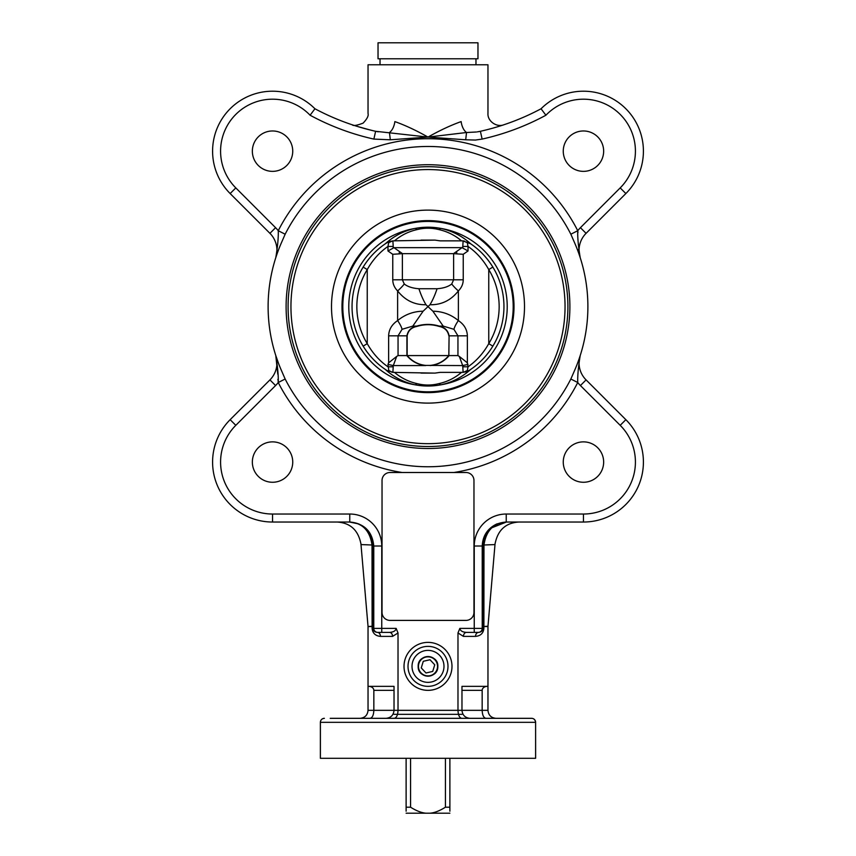 <?xml version="1.0" encoding="UTF-8"?>
<svg xmlns="http://www.w3.org/2000/svg" width="856" height="856" viewBox="0 0 856 856"><rect width="100%" height="100%" fill="white"/><g stroke="black" fill="none" stroke-linecap="round" stroke-linejoin="round"><path stroke-width="1.28" d="M418.873 663.582A9.544 9.544 0 0 1 434.292 659.195A9.544 9.544 0 0 1 431.938 675.052A9.544 9.544 0 0 1 418.873 663.582M430.012 659.741L434.741 664.802L432.729 671.425L425.988 672.987L421.259 667.926L423.271 661.303L430.012 659.741M437.823 666.364A9.823 9.823 0 0 1 428 676.187A9.823 9.823 0 0 1 418.177 666.364A9.823 9.823 0 0 1 428 656.531A9.823 9.823 0 0 1 437.823 666.364M475.968 64.788L475.968 58.786M469.131 242.772C478.772 248.989 486.679 257.1 492.853 267.083L488.755 269.576A71.155 71.155 0 0 1 488.755 343.652L492.853 346.145C486.679 356.139 478.772 364.239 469.131 370.455L462.636 372.371L440.155 372.371L434.944 373.109L393.364 372.371L386.869 370.455C377.229 364.239 369.321 356.139 363.147 346.145A75.949 75.949 0 0 1 363.147 267.083C369.321 257.1 377.229 248.989 386.869 242.772L393.364 240.857L434.944 240.119L440.155 240.857L462.636 240.857L470.725 243.821C462.09 235.989 452.161 230.853 440.947 228.434A11.995 4.408 -77.6 0 0 439.01 229.622C447.388 231.516 454.9 235.261 461.545 240.857L462.636 240.857M463.117 240.868L462.786 246.432L468.029 246.432L467.119 241.724M468.029 250.969L462.047 247.651L453.509 253.654L463.235 254.296L468.029 250.969L468.029 246.432C476.471 252.295 483.373 260.01 488.755 269.576L488.755 343.652C483.373 353.218 476.471 360.932 468.029 366.796L462.786 366.796L463.117 372.36M464.038 240.943A7.993 3.306 -169.5 0 0 467.183 242.601M388.881 241.724L387.971 246.432L393.214 246.432L392.883 240.868M393.953 247.651L387.971 250.969L392.754 254.296L402.491 253.654L393.953 247.662L462.047 247.651M388.817 242.601A7.993 3.306 169.5 0 0 391.962 240.943M389.18 241.617L390.454 241.221M392.883 372.36L393.214 366.796L387.971 366.796C379.529 360.932 372.627 353.218 367.245 343.652A71.155 71.155 0 0 1 367.245 269.576L363.147 267.083M363.147 346.145L367.245 343.652L367.245 269.576C372.627 260.01 379.529 252.295 387.971 246.432L387.971 250.969M448.854 355.582L449.09 335.83L448.812 355.582C443.847 361.382 437.651 364.656 430.258 365.405L425.742 365.405C418.349 364.656 412.153 361.382 407.189 355.582L406.825 355.582C411.864 361.489 418.167 364.817 425.721 365.576L393.311 365.576L396.681 356.428L388.635 362.805L387.971 364.399L393.311 365.576M407.146 355.582L407.146 335.83C408.173 330.651 411.415 327.516 416.861 326.425L416.776 326.093C411.255 327.227 407.959 330.48 406.91 335.83L406.91 355.593M416.861 326.425C424.287 324.146 431.713 324.146 439.139 326.425L439.224 326.093C431.745 323.857 424.255 323.857 416.776 326.093L412.806 326.093L423.11 311.21C413.534 311.349 405.038 314.473 397.623 320.583C391.845 324.456 388.849 329.539 388.635 335.83L388.635 362.805M430.258 365.405L430.279 365.576C437.833 364.817 444.136 361.489 449.175 355.582L449.09 355.593M443.194 326.093L453.926 329.303L457.949 335.83L449.09 335.83C448.052 330.491 444.767 327.238 439.224 326.093L443.194 326.093L432.89 311.21L428 306.619L423.11 311.21M467.119 371.504L468.029 366.796L467.365 362.805L459.319 356.428L462.689 365.576L425.742 365.405M459.319 356.428L457.949 355.582L449.175 355.582M448.812 355.582L407.189 355.582M406.825 355.582L398.051 355.582L396.681 356.428M398.051 355.582L398.051 335.83L402.074 329.303A15.986 4.847 50.8 0 0 397.623 320.583L397.623 290.933C405.134 300.403 414.593 305.004 426.01 304.725L428 306.619L429.99 304.725C432.676 300.221 435.03 294.892 437.084 288.74L418.916 288.74C412.464 288.247 407.584 286.653 404.267 283.978L402.384 279.805L402.384 253.654M402.074 329.303L412.806 326.093M467.365 362.805L467.365 335.83C467.141 329.539 464.145 324.456 458.377 320.583A15.986 4.847 -50.8 0 0 453.926 329.303M429.99 304.725C441.396 305.004 450.866 300.413 458.377 290.933L458.377 320.583C450.962 314.473 442.466 311.349 432.89 311.21M453.616 253.654L453.616 279.805L463.235 279.805C463.192 283.967 461.566 287.67 458.377 290.933A19.988 4.794 37 0 1 451.733 283.978C448.416 286.653 443.536 288.247 437.084 288.74M392.765 254.296L392.765 279.805L453.616 279.805L451.733 283.978M453.509 253.654L402.491 253.654M456.655 251.611A7.993 2.632 -121.8 0 0 456.976 253.922M418.916 288.74C421.066 295.16 423.42 300.488 426.01 304.725M404.267 283.978A19.988 4.794 -37 0 1 397.623 290.933C394.434 287.67 392.808 283.967 392.765 279.805M399.024 253.922A7.993 2.632 121.8 0 0 399.345 251.611M391.962 372.285A7.993 3.306 10.5 0 0 388.817 370.627L388.881 371.504M387.971 364.399L388.817 370.627M462.689 365.576L462.786 366.796M466.82 371.622L465.546 372.007M467.183 370.627A7.993 3.306 -10.5 0 0 464.038 372.285M468.029 364.399L462.786 365.565M386.869 370.455L385.275 369.407C393.91 377.239 403.839 382.375 415.053 384.804C423.666 386.441 432.301 386.441 440.947 384.804C452.161 382.375 462.09 377.239 470.725 369.407A75.949 75.949 0 0 0 470.725 243.821M470.725 369.407L469.131 370.455M462.636 372.371L461.545 372.371C454.911 377.978 447.399 381.723 439.01 383.606A11.995 4.408 -102.4 0 0 440.947 384.804A79.255 79.255 0 0 0 440.947 228.434C432.334 226.786 423.699 226.786 415.053 228.434C403.839 230.853 393.91 235.989 385.275 243.821A75.949 75.949 0 0 0 385.275 369.407M385.275 243.821L386.869 242.772M393.364 240.857L394.455 240.857C401.09 235.25 408.601 231.505 416.99 229.622A11.995 4.408 77.6 0 0 415.053 228.434A79.255 79.255 0 0 0 415.053 384.804A11.995 4.408 102.4 0 0 416.99 383.606C408.612 381.712 401.1 377.967 394.455 372.371L393.364 372.371M445.43 758.298L445.43 807.208C439.695 810.814 434.581 812.815 430.097 813.2L425.903 813.2C421.42 812.815 416.305 810.814 410.57 807.208L410.57 758.298M449.882 811.199L449.882 758.298M449.882 807.208L445.43 807.208M406.119 758.298L406.119 811.199M410.57 807.208L406.119 807.208M406.119 813.2L425.903 813.2M430.097 813.2L449.882 813.2M469.965 718.323C465.129 717.842 462.465 715.177 461.973 710.33L461.973 686.352L487.963 686.352L487.963 626.389L495.046 543.956L494.993 544.577L483.982 545.005C486.09 530.602 493.58 522.941 506.442 522.032C493.58 522.941 486.09 530.602 483.982 545.005L483.897 626.282A4.002 3.071 -89.7 0 0 483.886 626.506L487.963 626.528M370.092 718.323C372.371 717.842 373.612 715.177 373.837 710.33L368.037 710.33L368.037 686.352L394.028 686.352L394.028 710.33L373.837 710.33L373.837 690.343A5.2 4.002 0 0 0 368.636 686.352M277.783 374.222L275.793 355.593A23.979 23.979 0 0 1 269.929 379.893L230.146 419.675A59.963 59.963 0 0 0 272.55 522.032L349.762 522.032C364.314 523.476 372.317 531.469 373.772 546.01L381.755 546.01A31.993 31.982 0 0 0 349.762 514.028L349.762 522.032M476.439 131.995L466.531 132.509L465.696 139.796L428 137.088C416.326 130.476 405.284 125.308 394.862 121.595A11.995 6.559 100.1 0 1 389.469 132.509L390.304 139.796L428 137.088C439.674 130.476 450.716 125.308 461.138 121.595C496.416 111.355 496.416 111.355 461.138 121.595A11.995 6.559 -100.1 0 0 466.531 132.509L428 137.088L375.613 131.289A239.83 239.83 0 0 1 314.944 108.766A59.963 59.963 0 0 0 230.146 108.766A59.963 59.963 0 0 0 230.146 193.552L269.929 233.335A23.979 23.979 0 0 1 275.793 257.635C277.676 246.346 278.5 237.369 278.254 230.713L285.155 234.212A160.147 160.147 0 0 1 570.845 234.212L574.312 242.141A159.89 159.89 0 0 1 574.312 371.087L570.845 379.015A160.147 160.147 0 0 1 285.155 379.015L281.688 371.087A159.89 159.89 0 0 1 281.688 242.141L285.155 234.212M368.037 686.352L368.037 626.528L372.114 626.506L372.114 628.39C372.617 633.237 375.399 635.901 380.46 636.383L392.562 636.383L398.019 632.969L396.146 628.39C395.75 630.808 393.525 632.145 389.491 632.391A4.002 3.071 -90 0 1 392.562 636.383M349.633 522.032L349.558 522.032C362.42 522.941 369.91 530.602 372.018 545.005L372.103 626.282L368.037 626.528M453.83 472.501L465.974 472.501A7.993 7.993 0 0 1 473.967 480.494L473.967 612.404A7.993 7.993 0 0 1 465.974 620.397L390.026 620.397A7.993 7.993 0 0 1 382.033 612.404L382.033 480.494A7.993 7.993 0 0 1 390.026 472.501L453.83 472.501A167.883 167.883 0 0 0 577.747 382.514C577.5 375.859 578.324 366.882 580.207 355.593A23.979 23.979 0 0 0 586.071 379.893A23.979 23.979 0 0 1 580.207 355.593M373.13 130.722L363.843 128.347M361.286 127.619L358.193 126.699M356.588 126.207L370.573 130.112M490.467 528.302L506.442 522.032C492.896 522.941 484.999 530.602 482.773 545.005L482.752 546.01L483.961 545.839M495.046 543.956C497.732 530.142 505.693 522.823 518.939 522.032C505.693 522.823 497.732 530.142 495.046 543.956M368.026 626.26L360.943 543.956L360.997 544.577L372.018 545.005L371.836 542.79M380.46 636.383A4.002 3.071 -90 0 0 377.389 632.391L381.755 632.391L377.389 632.391C374.746 632.145 373.302 630.808 373.034 628.39L373.034 626.506L372.114 626.506A4.002 3.071 89.7 0 0 372.103 626.282L373.034 626.506L373.227 545.005C371.001 530.602 363.105 522.941 349.558 522.032L358.878 523.958M370.477 534.754L371.429 536.787M372.627 540.543L373.034 542.79M360.943 543.956C358.257 530.132 350.286 522.823 337.05 522.032C350.286 522.823 358.257 530.132 360.943 543.956M276.927 254.253L275.793 257.635A23.979 23.979 0 0 0 269.929 233.335L275.579 227.685L235.807 187.903A51.959 51.959 0 0 1 236.203 114.019A51.959 51.959 0 0 1 310.086 115.228A247.823 247.823 0 0 0 373.869 139.089L375.613 131.289L378.245 131.803M394.862 121.595C359.584 111.355 359.584 111.355 394.862 121.595M310.086 115.228L314.944 108.766L310.086 115.228A247.823 247.823 0 0 0 373.869 139.089L390.304 139.796M586.071 233.335L625.854 193.552A59.963 59.963 0 0 0 625.854 108.766A59.963 59.963 0 0 0 541.056 108.766A239.83 239.83 0 0 1 480.387 131.289L482.131 139.089A247.823 247.823 0 0 0 545.914 115.228A51.959 51.959 0 0 1 619.798 114.019A51.959 51.959 0 0 1 620.193 187.903L580.422 227.685L586.071 233.335A23.979 23.979 0 0 0 580.207 257.635C578.324 246.346 577.5 237.369 577.747 230.713L577.971 232.511M545.914 115.228L541.056 108.766A59.963 59.963 0 0 1 625.854 108.766A59.963 59.963 0 0 1 625.854 193.552L620.193 187.903A51.959 51.959 0 0 0 619.798 114.019A51.959 51.959 0 0 0 545.914 115.228L541.056 108.766A59.963 59.963 0 0 1 625.854 108.766A59.963 59.963 0 0 1 625.854 193.552M502.386 125.254L503.649 124.837M480.173 131.343L477.391 131.856M278.853 364.239L275.793 355.593C277.676 366.882 278.5 375.859 278.254 382.514L278.104 381.434M277.965 380.128L277.9 379.283M620.193 425.325L625.854 419.675A59.963 59.963 0 0 1 583.45 522.032A59.963 59.963 0 0 0 625.854 419.675L586.071 379.893L580.422 385.553L620.193 425.325A51.959 51.959 0 0 1 583.45 514.028L506.238 514.028A31.993 31.982 180 0 0 474.245 546.01L474.245 632.391L478.611 632.391C481.254 632.145 482.698 630.808 482.966 628.39L459.854 628.39L457.981 632.969L463.438 636.383A4.002 3.071 90 0 1 466.509 632.391L474.245 632.391L466.509 632.391C462.475 632.145 460.25 630.808 459.854 628.39M478.237 632.391A4.002 3.991 -90 0 0 482.228 628.39L482.228 546.01C482.709 535.738 487.599 528.377 496.887 523.926L506.238 522.032L583.45 522.032L583.45 514.028M506.238 522.032L506.238 514.028M277.644 361.007L277.355 360.173M285.155 379.015L278.254 382.514A167.883 167.883 0 0 0 402.17 472.501M580.422 385.553A31.982 31.982 0 0 1 577.747 382.514L570.845 379.015M278.564 249.77L277.708 252.071M578.506 249.438L578.635 250.53M280.757 368.925L281.688 371.087M487.364 686.352A5.2 4.002 180 0 0 482.163 690.343L482.163 710.33L457.981 710.33L457.981 632.969M503.724 124.816C496.929 127.544 487.406 121.445 487.963 113.431L487.963 64.788L368.037 64.788L368.037 113.431C368.743 115.753 367.096 118.984 363.094 123.136C356.791 125.532 353.186 126.089 352.276 124.816L352.362 124.848M381.755 632.391L389.491 632.391L381.755 632.391L381.755 628.39L373.772 628.39A4.002 3.991 90 0 0 377.764 632.391M463.438 636.383L475.54 636.383A4.002 3.071 90 0 1 478.611 632.391M371.45 540.543L369.407 534.733M372.114 628.39L373.772 628.39L373.772 546.01L372.039 545.839M487.974 626.26L482.966 626.506L482.966 628.39L483.886 628.39L483.886 626.506L482.966 626.506L482.752 546.01L474.245 546.01M320.369 758.298L320.369 722.325C320.604 719.896 321.942 718.558 324.37 718.323A4.002 3.98 90 0 0 320.39 722.325L535.631 722.325C535.139 719.714 533.802 718.387 531.63 718.323L330.223 718.323M331.411 718.323L356.652 718.323M408.012 666.364A19.988 19.988 0 0 1 437.994 649.051A19.988 19.988 0 0 1 437.994 683.677A19.988 19.988 0 0 1 408.012 666.364M499.348 718.323L475.369 718.323M380.631 718.323L386.035 718.323C390.871 717.842 393.535 715.177 394.028 710.33L398.019 710.33L398.019 632.969M495.956 718.323C491.109 717.842 488.444 715.177 487.963 710.33L487.963 686.352M272.55 441.867A20.202 20.202 0 0 1 292.741 462.069A20.202 20.202 0 0 1 272.55 482.27A20.202 20.202 0 0 1 252.349 462.069A20.202 20.202 0 0 1 272.55 441.867M563.259 462.069A20.202 20.202 0 0 1 583.45 441.867A20.202 20.202 0 0 1 603.651 462.069A20.202 20.202 0 0 1 583.45 482.27A20.202 20.202 0 0 1 563.259 462.069M368.037 710.33C367.556 715.177 364.891 717.842 360.044 718.323M461.726 718.323C459.458 717.842 458.206 715.177 457.981 710.33L398.019 710.33C397.794 715.177 396.542 717.842 394.274 718.323M485.908 718.323C483.629 717.842 482.388 715.177 482.163 710.33L487.963 710.33M531.619 718.323A4.002 3.98 90 0 1 535.61 722.325L535.61 758.298L320.39 758.298L320.39 722.325M578.356 252.231L578.645 253.055M570.845 234.212L577.747 230.713A167.883 167.883 0 0 0 278.254 230.713A31.982 31.982 0 0 0 275.579 227.685M428 448.512A141.903 141.903 0 0 1 305.111 235.668A141.903 141.903 0 0 1 550.89 235.668A141.903 141.903 0 0 1 428 448.512M292.741 151.159A20.202 20.202 0 0 1 272.55 171.361A20.202 20.202 0 0 1 252.349 151.159A20.202 20.202 0 0 1 272.55 130.968A20.202 20.202 0 0 1 292.741 151.159M583.45 171.361A20.202 20.202 0 0 1 563.259 151.159A20.202 20.202 0 0 1 583.45 130.968A20.202 20.202 0 0 1 603.651 151.159A20.202 20.202 0 0 1 583.45 171.361M418.177 666.364C417.557 678.872 438.122 679.15 437.823 666.61C438.754 653.802 417.568 653.513 418.177 666.364M567.903 306.619A139.903 139.903 0 0 0 428 166.717A139.903 139.903 0 0 0 288.098 306.619A139.903 139.903 0 0 0 428 446.522A139.903 139.903 0 0 0 567.903 306.619M461.973 714.332L394.028 714.332M429.68 58.786L378.031 58.786L378.031 42.8L477.969 42.8L477.969 58.786L429.68 58.786M421.056 240.119L434.944 240.119M393.214 247.908L393.214 246.432M462.786 246.432L462.786 247.908M407.146 335.83L388.635 335.83M439.139 326.425C444.606 327.527 447.838 330.673 448.854 335.83M467.365 335.83L457.949 335.83L457.949 355.582M463.235 279.805L463.235 254.296M393.214 366.796L393.214 365.565M434.944 373.109L421.056 373.109M439.01 383.606C431.659 385.5 424.319 385.5 416.99 383.606M230.146 419.675A59.963 59.963 0 0 0 272.55 522.032L272.55 514.028A51.959 51.959 0 0 1 235.807 425.325L230.146 419.675M375.613 131.289A239.83 239.83 0 0 1 314.944 108.766M235.807 187.903L230.146 193.552M580.422 227.685A31.982 31.982 0 0 0 577.747 230.713M275.793 355.593A23.979 23.979 0 0 1 269.929 379.893L275.579 385.553A31.982 31.982 0 0 0 278.254 382.514M235.807 425.325L275.579 385.553M349.762 514.028L272.55 514.028M373.837 690.343L394.028 690.343M461.973 690.343L482.163 690.343M396.146 628.39L381.755 628.39L381.755 546.01M475.54 636.383C480.601 635.901 483.383 633.237 483.886 628.39M373.227 545.005L372.018 545.005M482.773 545.005L483.982 545.005M535.631 758.298L535.61 722.325M404.021 666.364A23.979 23.979 0 0 0 439.995 687.133A23.979 23.979 0 0 0 439.995 645.595A23.979 23.979 0 0 0 404.021 666.364M412.014 666.364A15.986 15.986 0 0 1 435.993 652.518A15.986 15.986 0 0 1 435.993 680.21A15.986 15.986 0 0 1 412.014 666.364M465.696 139.796L475.38 140.052L482.131 139.089M524.503 306.619A96.503 96.503 0 0 0 379.754 223.042A96.503 96.503 0 0 0 379.754 390.186A96.503 96.503 0 0 0 524.503 306.619M565.046 306.619A137.046 137.046 0 0 1 359.477 425.304A137.046 137.046 0 0 1 359.477 187.924A137.046 137.046 0 0 1 565.046 306.619M514.007 306.619A86.007 86.007 0 0 0 384.997 232.137A86.007 86.007 0 0 0 384.997 381.102A86.007 86.007 0 0 0 514.007 306.619M513.193 306.619A85.193 85.193 0 0 0 441.91 222.56A85.193 85.193 0 0 0 343.32 297.321A85.193 85.193 0 0 0 423.346 391.684A85.193 85.193 0 0 0 513.193 306.619M416.99 229.622C424.341 227.739 431.681 227.739 439.01 229.622M380.032 64.788L380.032 58.786M480.387 131.289L482.356 130.84"/></g></svg>
